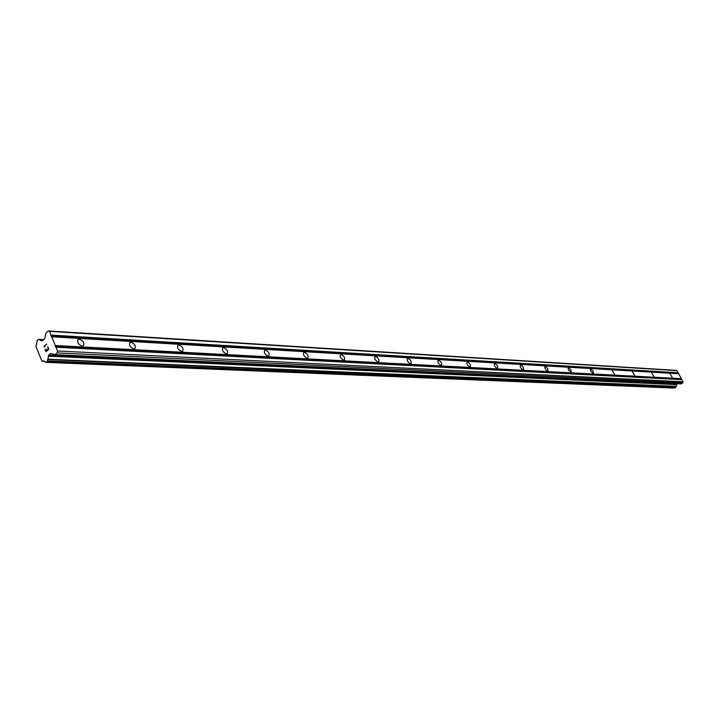 <?xml version="1.0" encoding="UTF-8"?>
<svg xmlns="http://www.w3.org/2000/svg" width="719" height="719" viewBox="0 0 719 719"><rect width="100%" height="100%" fill="white"/><g stroke="black" fill="none" stroke-linecap="round" stroke-linejoin="round"><path stroke-width="1.08" d="M79.378 339.215C83.575 341.031 84.833 343.296 83.17 346.01L82.254 346.154C78.056 344.347 76.789 342.082 78.452 339.359L79.378 339.215M131.002 342.226C134.947 343.988 136.17 346.172 134.669 348.787L133.842 348.913C129.887 347.151 128.656 344.967 130.166 342.352L131.002 342.226M178.959 345.03C182.698 346.738 183.884 348.85 182.518 351.357L181.781 351.474C178.033 349.767 176.847 347.654 178.213 345.138L178.959 345.03M223.645 347.637C227.186 349.299 228.336 351.348 227.096 353.757L226.431 353.865C222.881 352.202 221.731 350.162 222.971 347.735L223.645 347.637M265.374 350.063C268.735 351.69 269.85 353.676 268.726 356.004L268.124 356.103C264.754 354.476 263.639 352.499 264.772 350.162L265.374 350.063M304.434 352.346C307.633 353.928 308.721 355.851 307.696 358.098L307.148 358.188C303.948 356.606 302.861 354.692 303.885 352.436L304.434 352.346M341.076 354.485C344.122 356.031 345.174 357.891 344.239 360.066L343.745 360.147C340.698 358.601 339.638 356.741 340.572 354.566L341.076 354.485M375.507 356.489C378.419 357.999 379.443 359.806 378.598 361.918L378.14 361.99C375.228 360.48 374.204 358.673 375.048 356.561L375.507 356.489M407.934 358.386C410.711 359.86 411.717 361.612 410.944 363.652L410.522 363.724C407.745 362.25 406.738 360.489 407.511 358.448L407.934 358.386M438.518 360.165C441.178 361.612 442.158 363.32 441.448 365.297L441.071 365.351C438.41 363.922 437.431 362.205 438.132 360.228L438.518 360.165M467.413 361.855C469.965 363.266 470.918 364.928 470.28 366.843L469.929 366.897C467.377 365.495 466.424 363.832 467.053 361.909L467.413 361.855M494.753 363.446C497.206 364.83 498.141 366.447 497.557 368.308L497.233 368.362C494.789 366.987 493.854 365.369 494.429 363.499L494.753 363.446M520.673 364.964C523.028 366.313 523.935 367.885 523.414 369.701L523.117 369.746C520.763 368.398 519.846 366.825 520.367 365.009L520.673 364.964M545.263 366.393L547.662 368.532L547.95 371.013L546.656 370.582L545.272 368.919L544.66 367.139L545.263 366.393M568.639 367.76L570.958 369.854L571.263 372.271L568.684 370.222L568.073 368.479L568.639 367.76M590.874 369.054L593.13 371.103L593.445 373.458L590.955 371.453L590.353 369.755L590.874 369.054M612.067 370.294L614.583 374.59L612.067 370.294M632.271 371.471L634.742 375.678L632.271 371.471M651.567 372.595L653.984 376.711L651.567 372.595M670 373.673L672.382 377.7L670 373.673M54.932 354.746L681.1 383.865L682.798 382.841L683.05 381.771L676.983 370.636L676.004 370.375L48.182 330.92L49.503 331.36L57.529 350.989L57.161 352.903L55.111 354.647L50.86 353.433L48.748 355.105L47.508 360.956L45.98 362.349L43.392 360.866L41.855 361.046L35.95 346.441L37.307 340.357L38.655 339.296L41.181 340.752L42.538 340.644L44.641 338.964L45.908 333.14L48.182 330.92M46.052 362.34L674.665 388.08L675.779 387.307L677.145 383.685M46.052 351.249L47.193 350.27L46.061 351.249L45.225 349.2L46.052 351.249M47.193 350.27L46.744 349.146L47.202 350.27M46.744 349.146L47.391 350.108L46.744 349.146M47.391 350.108L48.533 349.119L47.391 350.108M48.533 349.119L47.697 347.061L48.541 349.119M45.027 349.362L45.971 351.681L45.027 349.362M47.894 346.9L48.838 349.218L45.971 351.681M43.877 346.522L44.542 346.792L43.877 346.522L46.735 344.05L44.353 346.468L44.839 347.061M46.744 344.05L43.886 346.522M681.36 378.67L55.291 345.515M678.664 373.727L51.732 336.798M681.279 379.03L55.174 346.154M681.567 379.56L55.552 347.097M681.9 379.65L56.001 347.25M683.05 381.771L57.529 350.989M682.798 382.841L57.161 352.903M676.426 384.413L48.461 355.815M676.354 384.62L48.344 356.184M44.165 361.145L42.619 361.082M42.772 340.572L42.232 340.545M42.745 340.59L42.259 340.563M676.983 370.636L49.503 331.36M678.134 372.748L51.022 335.072M678.053 373.107L50.905 335.71M678.341 373.637L51.283 336.654M681.306 383.811L55.111 354.647M51.328 353.577L50.573 353.541M676.642 384.018L48.748 355.105M676.462 384.27L48.506 355.563M675.95 386.337L47.76 359.23M675.959 386.534L47.769 359.581M675.779 387.307L47.508 360.956M675.644 387.496L47.328 361.298M674.817 388.035L46.187 362.268M44.326 361.28L42.439 361.199M38.655 339.296L43.904 339.593L38.727 339.314M43.607 339.853L39.671 339.629M43.419 340.015L39.878 339.817M222.971 347.735L222.513 348.104M178.213 345.138L177.683 345.569M130.166 342.352L129.555 342.855M78.452 339.359L77.751 339.952M681.1 383.865L54.824 354.764M674.665 388.08L45.98 362.349M44.335 361.289L42.358 361.208M42.807 340.545L42.106 340.509"/></g></svg>
